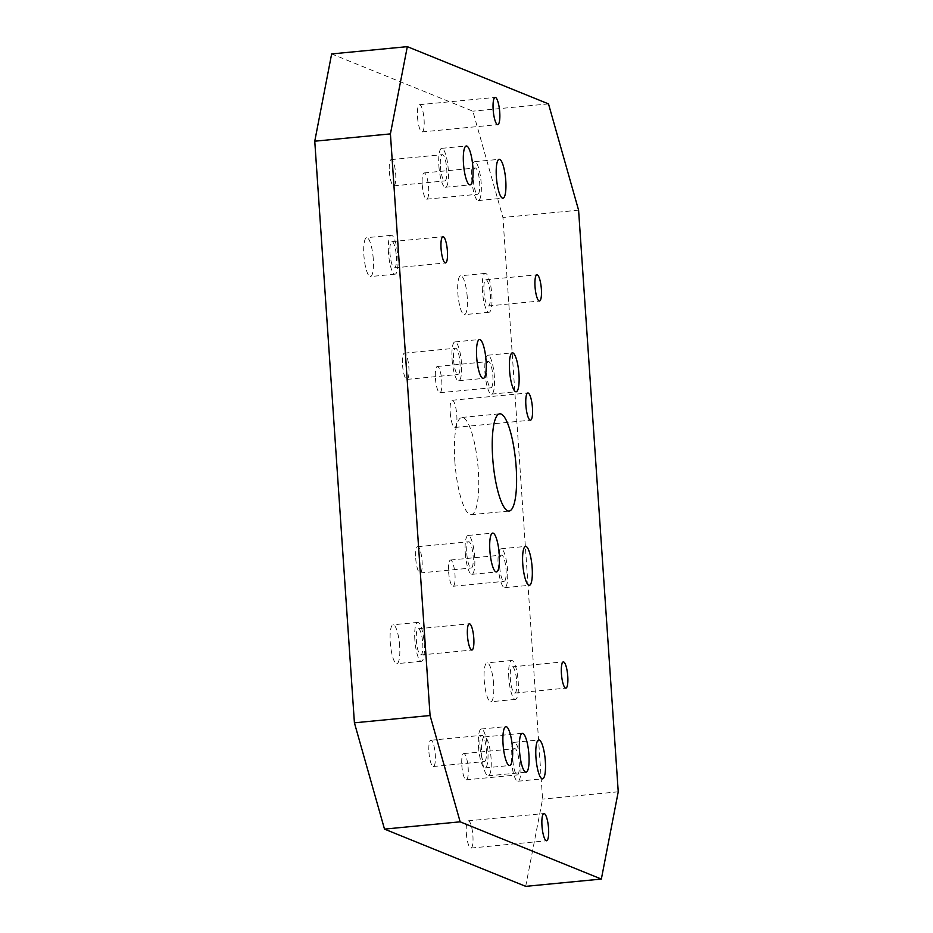 <?xml version="1.0" encoding="UTF-8"?>
<svg xmlns="http://www.w3.org/2000/svg" width="933" height="933" viewBox="0 0 933 933"><rect width="100%" height="100%" fill="white"/><g stroke="black" fill="none" stroke-linecap="round" stroke-linejoin="round"><path stroke-width="0.7" stroke-dasharray="4.67 3.5" d="M466.325 833.111A13.668 3.172 84.5 0 0 470.92 848.062A13.668 3.172 84.5 0 0 472.903 835.781A13.668 3.172 84.5 0 0 468.296 820.83A13.668 3.172 84.5 0 0 466.325 833.111M417.506 116.975A13.668 3.172 84.5 0 0 422.101 131.915A13.668 3.172 84.5 0 0 424.083 119.646A13.668 3.172 84.5 0 0 419.477 104.694A13.668 3.172 84.5 0 0 417.506 116.975M450.219 412.538A13.668 3.172 84.5 0 0 454.814 427.477A13.668 3.172 84.5 0 0 456.797 415.208A13.668 3.172 84.5 0 0 452.19 400.257A13.668 3.172 84.5 0 0 450.219 412.538M481.673 754.482A19.535 4.525 84.5 0 0 488.251 775.836A19.535 4.525 84.5 0 0 491.073 758.296A19.535 4.525 84.5 0 0 484.507 736.942A19.535 4.525 84.5 0 0 481.673 754.482M480.005 747.158A13.19 3.056 84.5 0 0 484.437 761.573A13.19 3.056 84.5 0 0 486.338 749.735A13.19 3.056 84.5 0 0 481.906 735.321A13.19 3.056 84.5 0 0 480.005 747.158M428.935 752.08A13.19 3.056 84.5 0 0 433.367 766.494A13.19 3.056 84.5 0 0 435.279 754.657A13.19 3.056 84.5 0 0 430.836 740.242A13.19 3.056 84.5 0 0 428.935 752.08M466.803 553.607A13.19 3.056 84.5 0 0 471.247 568.022A13.19 3.056 84.5 0 0 473.148 556.185A13.19 3.056 84.5 0 0 468.716 541.77A13.19 3.056 84.5 0 0 466.803 553.607M415.733 558.529A13.19 3.056 84.5 0 0 420.177 572.944A13.19 3.056 84.5 0 0 422.078 561.106A13.19 3.056 84.5 0 0 417.646 546.691A13.19 3.056 84.5 0 0 415.733 558.529M453.613 360.056A13.19 3.056 84.5 0 0 458.045 374.471A13.19 3.056 84.5 0 0 459.957 362.634A13.19 3.056 84.5 0 0 455.514 348.219A13.19 3.056 84.5 0 0 453.613 360.056M402.543 364.978A13.19 3.056 84.5 0 0 406.975 379.393A13.19 3.056 84.5 0 0 408.887 367.555A13.19 3.056 84.5 0 0 404.444 353.141A13.19 3.056 84.5 0 0 402.543 364.978M473.311 179.847A13.19 3.056 84.5 0 0 477.743 194.251A13.19 3.056 84.5 0 0 479.644 182.413A13.19 3.056 84.5 0 0 475.212 167.998A13.19 3.056 84.5 0 0 473.311 179.847M422.241 184.769A13.19 3.056 84.5 0 0 426.673 199.172A13.19 3.056 84.5 0 0 428.585 187.335A13.19 3.056 84.5 0 0 424.142 172.932A13.19 3.056 84.5 0 0 422.241 184.769M440.411 166.506A13.19 3.056 84.5 0 0 444.854 180.92A13.19 3.056 84.5 0 0 446.755 169.083A13.19 3.056 84.5 0 0 442.324 154.668A13.19 3.056 84.5 0 0 440.411 166.506M389.341 171.427A13.19 3.056 84.5 0 0 393.784 185.842A13.19 3.056 84.5 0 0 395.685 174.004A13.19 3.056 84.5 0 0 391.254 159.59A13.19 3.056 84.5 0 0 389.341 171.427M486.501 373.398A13.19 3.056 84.5 0 0 490.933 387.801A13.19 3.056 84.5 0 0 492.846 375.964A13.19 3.056 84.5 0 0 488.402 361.549A13.19 3.056 84.5 0 0 486.501 373.398M435.431 378.32A13.19 3.056 84.5 0 0 439.863 392.723A13.19 3.056 84.5 0 0 441.776 380.886A13.19 3.056 84.5 0 0 437.344 366.482A13.19 3.056 84.5 0 0 435.431 378.32M499.691 566.949A13.19 3.056 84.5 0 0 504.135 581.352A13.19 3.056 84.5 0 0 506.036 569.515A13.19 3.056 84.5 0 0 501.604 555.1A13.19 3.056 84.5 0 0 499.691 566.949M448.621 571.871A13.19 3.056 84.5 0 0 453.065 586.274A13.19 3.056 84.5 0 0 454.966 574.436A13.19 3.056 84.5 0 0 450.534 560.033A13.19 3.056 84.5 0 0 448.621 571.871M512.893 760.5A13.19 3.056 84.5 0 0 517.325 774.903A13.19 3.056 84.5 0 0 519.238 763.066A13.19 3.056 84.5 0 0 514.794 748.651A13.19 3.056 84.5 0 0 512.893 760.5M461.823 765.422A13.19 3.056 84.5 0 0 466.255 779.825A13.19 3.056 84.5 0 0 468.168 767.987A13.19 3.056 84.5 0 0 463.724 753.584A13.19 3.056 84.5 0 0 461.823 765.422M478.477 746.54A19.535 4.525 84.5 0 0 485.043 767.894A19.535 4.525 84.5 0 0 487.866 750.354A19.535 4.525 84.5 0 0 481.3 729A19.535 4.525 84.5 0 0 478.477 746.54M465.275 552.989A19.535 4.525 84.5 0 0 471.853 574.343A19.535 4.525 84.5 0 0 474.675 556.803A19.535 4.525 84.5 0 0 468.098 535.449A19.535 4.525 84.5 0 0 465.275 552.989M452.085 359.438A19.535 4.525 84.5 0 0 458.651 380.792A19.535 4.525 84.5 0 0 461.485 363.252A19.535 4.525 84.5 0 0 454.907 341.898A19.535 4.525 84.5 0 0 452.085 359.438M438.883 165.887A19.535 4.525 84.5 0 0 445.461 187.241A19.535 4.525 84.5 0 0 448.283 169.701A19.535 4.525 84.5 0 0 441.717 148.347A19.535 4.525 84.5 0 0 438.883 165.887M471.783 179.218A19.535 4.525 84.5 0 0 478.349 200.572A19.535 4.525 84.5 0 0 481.171 183.031A19.535 4.525 84.5 0 0 474.605 161.689A19.535 4.525 84.5 0 0 471.783 179.218M484.973 372.768A19.535 4.525 84.5 0 0 491.551 394.123A19.535 4.525 84.5 0 0 494.373 376.582A19.535 4.525 84.5 0 0 487.796 355.24A19.535 4.525 84.5 0 0 484.973 372.768M498.164 566.319A19.535 4.525 84.5 0 0 504.741 587.673A19.535 4.525 84.5 0 0 507.564 570.133A19.535 4.525 84.5 0 0 500.998 548.791A19.535 4.525 84.5 0 0 498.164 566.319M511.366 759.87A19.535 4.525 84.5 0 0 517.932 781.224A19.535 4.525 84.5 0 0 520.766 763.684A19.535 4.525 84.5 0 0 514.188 742.341A19.535 4.525 84.5 0 0 511.366 759.87M422.731 643.129A13.19 3.056 -95.5 0 1 420.818 654.966A13.19 3.056 -95.5 0 1 416.386 640.563A13.19 3.056 -95.5 0 1 418.287 628.725A13.19 3.056 -95.5 0 1 422.731 643.129M490.303 294.117A13.19 3.056 -95.5 0 1 488.402 305.966A13.19 3.056 -95.5 0 1 483.959 291.551A13.19 3.056 -95.5 0 1 485.871 279.713A13.19 3.056 -95.5 0 1 490.303 294.117M396.338 256.027A13.19 3.056 -95.5 0 1 394.426 267.864A13.19 3.056 -95.5 0 1 389.994 253.461A13.19 3.056 -95.5 0 1 391.895 241.624A13.19 3.056 -95.5 0 1 396.338 256.027M516.695 681.218A13.19 3.056 -95.5 0 1 514.794 693.067A13.19 3.056 -95.5 0 1 510.351 678.653A13.19 3.056 -95.5 0 1 512.264 666.815A13.19 3.056 -95.5 0 1 516.695 681.218M399.662 646.114A19.535 4.525 84.5 0 0 393.085 624.772A19.535 4.525 84.5 0 0 390.262 642.312A19.535 4.525 84.5 0 0 396.84 663.655A19.535 4.525 84.5 0 0 399.662 646.114M414.858 639.945A19.535 4.525 -95.5 0 1 417.681 622.404A19.535 4.525 -95.5 0 1 424.247 643.747A19.535 4.525 -95.5 0 1 421.424 661.287A19.535 4.525 -95.5 0 1 414.858 639.945M373.27 259.012A19.535 4.525 84.5 0 0 366.704 237.67A19.535 4.525 84.5 0 0 363.882 255.21A19.535 4.525 84.5 0 0 370.448 276.553A19.535 4.525 84.5 0 0 373.27 259.012M388.466 252.843A19.535 4.525 -95.5 0 1 391.289 235.303A19.535 4.525 -95.5 0 1 397.866 256.645A19.535 4.525 -95.5 0 1 395.032 274.185A19.535 4.525 -95.5 0 1 388.466 252.843M467.246 297.114A19.535 4.525 84.5 0 0 460.669 275.76A19.535 4.525 84.5 0 0 457.846 293.3A19.535 4.525 84.5 0 0 464.424 314.654A19.535 4.525 84.5 0 0 467.246 297.114M482.431 290.933A19.535 4.525 -95.5 0 1 485.265 273.392A19.535 4.525 -95.5 0 1 491.831 294.735A19.535 4.525 -95.5 0 1 489.009 312.275A19.535 4.525 -95.5 0 1 482.431 290.933M493.639 684.216A19.535 4.525 84.5 0 0 487.061 662.862A19.535 4.525 84.5 0 0 484.239 680.402A19.535 4.525 84.5 0 0 490.816 701.756A19.535 4.525 84.5 0 0 493.639 684.216M508.823 678.034A19.535 4.525 -95.5 0 1 511.646 660.494A19.535 4.525 -95.5 0 1 518.223 681.848A19.535 4.525 -95.5 0 1 515.401 699.377A19.535 4.525 -95.5 0 1 508.823 678.034M454.837 461.299A48.831 11.313 84.5 0 0 471.27 514.678A48.831 11.313 84.5 0 0 478.326 470.827A48.831 11.313 84.5 0 0 461.893 417.459A48.831 11.313 84.5 0 0 454.837 461.299M578.588 210.182L502.934 217.482L472.844 111.179L331.647 53.939M548.499 103.89L472.844 111.179M525.687 886.35L542.586 799.103L502.934 217.482M618.241 791.802L542.586 799.103M470.92 848.062L546.586 840.761M422.101 131.915L497.756 124.625M454.814 427.477L530.469 420.188M488.251 775.836L526.084 772.186M433.367 766.494L484.437 761.573M420.177 572.944L471.247 568.022M406.975 379.393L458.045 374.471M426.673 199.172L477.743 194.251M393.784 185.842L444.854 180.92M439.863 392.723L490.933 387.801M453.065 586.274L504.135 581.352M466.255 779.825L517.325 774.903M485.043 767.894L509.64 765.526M471.853 574.343L496.438 571.976M458.651 380.792L483.247 378.413M445.461 187.241L470.045 184.862M478.349 200.572L502.945 198.204M491.551 394.123L516.136 391.755M504.741 587.673L529.326 585.306M517.932 781.224L542.528 778.857M420.818 654.966L471.888 650.044M488.402 305.966L539.472 301.032M394.426 267.864L445.496 262.943M514.794 693.067L565.865 688.134M417.681 622.404L393.085 624.772M391.289 235.303L366.704 237.67M485.265 273.392L460.669 275.76M511.646 660.494L487.061 662.862M471.27 514.678L509.103 511.027M461.893 417.459L499.726 413.809M515.401 699.377L490.816 701.756M489.009 312.275L464.424 314.654M395.032 274.185L370.448 276.553M421.424 661.287L396.84 663.655M512.264 666.815L563.334 661.894M391.895 241.624L442.965 236.69M485.871 279.713L536.942 274.792M418.287 628.725L469.357 623.792M514.188 742.341L538.773 739.962M500.998 548.791L525.582 546.411M487.796 355.24L512.392 352.861M474.605 161.689L499.19 159.31M441.717 148.347L466.302 145.98M454.907 341.898L479.492 339.53M468.098 535.449L492.694 533.081M481.3 729L505.884 726.632M463.724 753.584L514.794 748.651M450.534 560.033L501.604 555.1M437.344 366.482L488.402 361.549M391.254 159.59L442.324 154.668M424.142 172.932L475.212 167.998M404.444 353.141L455.514 348.219M417.646 546.691L468.716 541.77M430.836 740.242L481.906 735.321M484.507 736.942L522.328 733.303M452.19 400.257L527.845 392.968M419.477 104.694L495.131 97.405M468.296 820.83L543.962 813.541"/><path stroke-width="1.4" d="M548.557 828.481A13.668 3.172 -95.5 0 1 546.586 840.761A13.668 3.172 -95.5 0 1 541.98 825.822A13.668 3.172 -95.5 0 1 543.962 813.541A13.668 3.172 -95.5 0 1 548.557 828.481M499.738 112.345A13.668 3.172 -95.5 0 1 497.756 124.625A13.668 3.172 -95.5 0 1 493.16 109.686A13.668 3.172 -95.5 0 1 495.131 97.405A13.668 3.172 -95.5 0 1 499.738 112.345M532.451 407.908A13.668 3.172 -95.5 0 1 530.469 420.188A13.668 3.172 -95.5 0 1 525.874 405.249A13.668 3.172 -95.5 0 1 527.845 392.968A13.668 3.172 -95.5 0 1 532.451 407.908M528.906 754.645A19.535 4.525 -95.5 0 1 526.084 772.186A19.535 4.525 -95.5 0 1 519.506 750.843A19.535 4.525 -95.5 0 1 522.328 733.303A19.535 4.525 -95.5 0 1 528.906 754.645M512.462 747.986A19.535 4.525 -95.5 0 1 509.64 765.526A19.535 4.525 -95.5 0 1 503.062 744.172A19.535 4.525 -95.5 0 1 505.884 726.632A19.535 4.525 -95.5 0 1 512.462 747.986M499.26 554.435A19.535 4.525 -95.5 0 1 496.438 571.976A19.535 4.525 -95.5 0 1 489.872 550.622A19.535 4.525 -95.5 0 1 492.694 533.081A19.535 4.525 -95.5 0 1 499.26 554.435M486.07 360.884A19.535 4.525 -95.5 0 1 483.247 378.413A19.535 4.525 -95.5 0 1 476.67 357.071A19.535 4.525 -95.5 0 1 479.492 339.53A19.535 4.525 -95.5 0 1 486.07 360.884M472.879 167.334A19.535 4.525 -95.5 0 1 470.045 184.862A19.535 4.525 -95.5 0 1 463.479 163.52A19.535 4.525 -95.5 0 1 466.302 145.98A19.535 4.525 -95.5 0 1 472.879 167.334M505.768 180.664A19.535 4.525 -95.5 0 1 502.945 198.204A19.535 4.525 -95.5 0 1 496.368 176.85A19.535 4.525 -95.5 0 1 499.19 159.31A19.535 4.525 -95.5 0 1 505.768 180.664M518.958 374.215A19.535 4.525 -95.5 0 1 516.136 391.755A19.535 4.525 -95.5 0 1 509.558 370.401A19.535 4.525 -95.5 0 1 512.392 352.861A19.535 4.525 -95.5 0 1 518.958 374.215M532.16 567.765A19.535 4.525 -95.5 0 1 529.326 585.306A19.535 4.525 -95.5 0 1 522.76 563.952A19.535 4.525 -95.5 0 1 525.582 546.411A19.535 4.525 -95.5 0 1 532.16 567.765M545.35 761.316A19.535 4.525 -95.5 0 1 542.528 778.857A19.535 4.525 -95.5 0 1 535.95 757.503A19.535 4.525 -95.5 0 1 538.773 739.962A19.535 4.525 -95.5 0 1 545.35 761.316M473.789 638.207A13.19 3.056 -95.5 0 1 471.888 650.044A13.19 3.056 -95.5 0 1 467.456 635.641A13.19 3.056 -95.5 0 1 469.357 623.792A13.19 3.056 -95.5 0 1 473.789 638.207M541.373 289.195A13.19 3.056 -95.5 0 1 539.472 301.032A13.19 3.056 -95.5 0 1 535.029 286.629A13.19 3.056 -95.5 0 1 536.942 274.792A13.19 3.056 -95.5 0 1 541.373 289.195M447.408 251.105A13.19 3.056 -95.5 0 1 445.496 262.943A13.19 3.056 -95.5 0 1 441.064 248.54A13.19 3.056 -95.5 0 1 442.965 236.69A13.19 3.056 -95.5 0 1 447.408 251.105M567.765 676.297A13.19 3.056 -95.5 0 1 565.865 688.134A13.19 3.056 -95.5 0 1 561.421 673.731A13.19 3.056 -95.5 0 1 563.334 661.894A13.19 3.056 -95.5 0 1 567.765 676.297M516.159 467.176A48.831 11.313 -95.5 0 1 509.103 511.027A48.831 11.313 -95.5 0 1 492.671 457.66A48.831 11.313 -95.5 0 1 499.726 413.809A48.831 11.313 -95.5 0 1 516.159 467.176M548.499 103.89L578.588 210.182L618.241 791.802L601.353 879.061L525.687 886.35L384.501 829.11L354.412 722.818L314.759 141.198L331.647 53.939L407.313 46.65L548.499 103.89M601.353 879.061L460.156 821.821L430.066 715.518L390.414 133.897L314.759 141.198M390.414 133.897L407.313 46.65M430.066 715.518L354.412 722.818M460.156 821.821L384.501 829.11"/></g></svg>

